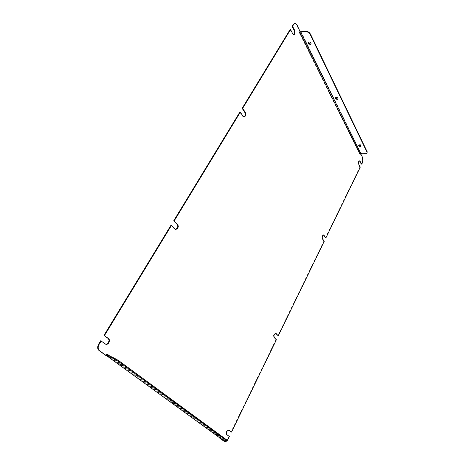 <?xml version="1.0" encoding="UTF-8"?>
<svg xmlns="http://www.w3.org/2000/svg" width="465" height="465" viewBox="0 0 465 465"><rect width="100%" height="100%" fill="white"/><g stroke="black" fill="none" stroke-linecap="round" stroke-linejoin="round"><path stroke-width="0.35" stroke-dasharray="2.33 1.74" d="M120.72 364.211L123.731 365.653L120.72 364.211M172.945 402.324L175.753 403.661L172.945 402.324M215.934 433.694L218.567 434.949L215.934 433.694M311.114 43.786L311.236 42.739C310.347 41.6 309.487 41.356 308.661 42.001L308.586 42.222M338.049 98.847L338.16 98.028C337.299 96.993 336.486 96.772 335.713 97.354L335.654 97.569M361.107 146.027L361.218 145.371C360.392 144.429 359.614 144.22 358.887 144.743L358.846 144.946M243.805 116.889L242.474 116.198L239.835 112.135M175.45 229.472L174.334 228.949L170.975 225.293M293.584 34.672L292.229 33.864L290.067 29.597M105.561 344.17L100.707 340.752M324.221 241.341L323.785 241.265L277.843 335.73M360.265 167.168L359.84 167.133L325.436 237.871M276.384 339.776L275.943 339.648L231.082 431.886M300.21 31.771L299.274 32.556L359.602 154.014L360.009 153.183L362.375 157.949L362.223 162.227L361.311 164.104M300.303 31.62L299.815 31.649L299.274 32.556M359.602 154.014L360.439 153.212L360.009 153.183M220.364 438.326L220.486 436.978L106.805 354.01L105.904 355.51M219.962 438.036L220.486 436.978M106.805 354.01L106.543 355.446M226.693 441.111L227.339 440.419M360.439 153.212L360.642 153.624M360.032 154.043L360.369 153.351L360.98 153.247L365.409 153.543L365.228 153.921M220.567 438.449L220.933 437.17L110.222 356.335M229.361 436.536L228.914 436.344L227.554 439.14C226.554 440.983 225.484 441.762 224.351 441.459M294.612 23.291L296.35 24.645L299.815 31.649M359.84 167.133L358.399 164.296C357.957 162.5 358.265 161.332 359.323 160.791L359.532 160.861M323.785 241.265L322.076 238.638C321.542 236.708 321.931 235.447 323.239 234.866L323.454 234.947M275.943 339.648L273.844 337.363C273.188 335.224 273.711 333.835 275.402 333.202L275.617 333.3M228.914 436.344L226.403 434.473C225.63 432.119 226.304 430.59 228.42 429.893L228.629 430.02M107.403 355.26L221.061 438.059L220.933 437.17M221.154 438.111L225.81 440.111L225.531 440.675M227.391 440.564L225.81 440.111M367.228 152.816L365.409 153.543M242.968 116.215L242.474 116.198M174.828 229.042L174.334 228.949M292.718 33.835L292.229 33.864M105.375 344.048L104.887 343.868M362.223 162.227L362.648 162.262M296.35 24.645L296.833 24.61M362.799 157.984L362.375 157.949M228.001 439.332L227.554 439.14M300.907 31.579L360.98 153.247M358.829 164.331L358.399 164.296M226.85 434.659L226.403 434.473M322.512 238.714L322.076 238.638M274.286 337.491L273.844 337.363M120.29 363.764L119.9 364.426M172.637 402.004L172.306 402.62M215.708 433.461L215.423 434.031M308.661 42.001L308.429 42.408M335.713 97.354L335.503 97.743M358.887 144.743L358.701 145.115M244.055 116.93L243.561 116.913M175.694 229.536L175.2 229.448M293.828 34.695L293.345 34.724M105.799 344.28L105.311 344.1M107.299 355.208L221.061 438.059M359.753 160.826L359.323 160.791M228.867 430.079L228.42 429.893M323.681 234.935L323.239 234.866M275.85 333.329L275.402 333.202M361.247 145.859L361.067 146.237M338.195 98.667L337.985 99.057M311.265 43.6L311.033 44.001M218.567 434.949L218.283 435.525M175.753 403.661L175.421 404.277M123.731 365.653L123.341 366.315"/><path stroke-width="0.7" d="M122.917 365.874L119.9 364.426L122.917 365.874M175.119 403.963L172.306 402.62L175.119 403.963M218.062 435.292L215.423 434.031L218.062 435.292M310.998 43.14C310.108 42.001 309.248 41.757 308.429 42.408L308.464 43.268C309.353 44.408 310.213 44.652 311.033 44.001L310.998 43.14M308.586 42.222L308.696 42.867C309.423 43.873 310.225 44.181 311.114 43.786M337.95 98.417C337.096 97.383 336.276 97.162 335.503 97.743L335.538 98.388C336.398 99.417 337.218 99.644 337.985 99.057L337.95 98.417M335.654 97.569L335.747 97.999C336.428 98.906 337.195 99.184 338.049 98.847M361.032 145.743C360.206 144.807 359.428 144.598 358.701 145.115L358.736 145.609C359.561 146.545 360.34 146.754 361.067 146.237L361.032 145.743M358.846 144.946L361.107 146.027M300.21 31.771L299.756 32.527L360.032 154.043L360.794 153.619L300.663 31.986L305.656 31.666L305.9 31.26L300.21 31.771L296.833 24.61L295.095 23.25L293.828 24.186L292.578 26.243L294.723 30.521L294.676 34.073L293.828 34.695L292.718 33.835L290.555 29.568L242.66 108.322L242.166 108.31L244.782 112.379C245.421 113.594 245.421 114.826 244.799 116.093L243.805 116.889M242.66 108.322L245.276 112.391C245.909 113.605 245.915 114.843 245.293 116.105L244.055 116.93L242.968 116.215L240.329 112.152L239.835 112.135L173.765 220.706L177.089 224.386C177.909 225.513 177.944 226.815 177.2 228.292L175.45 229.472M173.765 220.706L177.589 224.473C178.403 225.601 178.438 226.908 177.694 228.385L175.694 229.536L170.975 225.293L104.003 335.329L108.142 338.474C109.159 339.485 109.234 340.845 108.362 342.554C107.566 343.763 106.636 344.298 105.561 344.17M292.578 26.243L292.09 26.278L294.235 30.551L294.194 34.102L293.584 34.672M104.003 335.329L108.636 338.648C109.653 339.659 109.723 341.019 108.851 342.734C107.961 344.059 106.938 344.577 105.799 344.28L100.707 340.752L98.638 344.152L99.126 344.333L101.196 340.932M360.642 153.624L362.799 157.984L362.648 162.262L361.735 164.139L359.753 160.826C358.695 161.367 358.387 162.535 358.829 164.331L360.265 167.168L325.872 237.946L323.681 234.935C322.367 235.523 321.983 236.778 322.512 238.714L324.221 241.341L278.285 335.858L275.617 333.3M325.872 237.946L325.436 237.871L323.454 234.947M174.259 220.794L240.329 112.152M104.497 335.503L171.469 225.38M278.285 335.858L275.85 333.329C274.152 333.963 273.635 335.352 274.286 337.491L276.384 339.776L231.529 432.072L228.629 430.02M361.735 164.139L361.311 164.104L359.532 160.861M290.555 29.568L290.067 29.597L242.166 108.31M224.572 441.523L220.364 438.326M220.311 438.431L219.962 438.036M110.222 356.335L107.293 354.196L106.392 355.696L105.904 355.51L98.999 350.5C97.383 348.953 97.261 346.838 98.638 344.152M224.798 441.651L226.693 441.111M227.339 440.419L229.361 436.536L226.85 434.659C226.077 432.305 226.751 430.776 228.867 430.079L231.529 432.072M99.126 344.333C97.749 347.024 97.871 349.139 99.487 350.686L98.999 350.5M106.392 355.696L99.487 350.686M224.124 441.332L219.864 438.239M292.09 26.278L293.339 24.221L295.095 23.25M107.293 354.196L107.299 355.208L112.454 357.184L118.383 360.433L117.982 361.113L112.053 357.858L106.822 355.835L220.567 438.449M106.543 355.446L106.822 355.835M117.982 361.113L226.612 440.605L227.118 441.128L225.531 440.675L220.712 438.582M226.612 440.605L226.891 440.035L118.383 360.433M226.891 440.035L227.397 440.558L227.118 441.128M300.663 31.986L299.756 32.527M305.9 31.26C307.847 31.324 309.335 32.224 310.376 33.974L367.152 151.706L367.048 153.194L365.228 153.921L360.794 153.619M310.376 33.974L310.138 34.381L366.972 152.078L367.152 151.706M310.138 34.381C309.097 32.631 307.603 31.725 305.656 31.666M367.048 153.194L366.972 152.078M293.828 24.186L293.339 24.221M220.875 438.675L107.002 355.928M112.053 357.858L112.454 357.184M108.636 338.648L108.142 338.474M294.723 30.521L294.235 30.551M360.311 161.291L359.881 161.262M229.036 430.177L228.675 430.026M177.589 224.473L177.089 224.386M324.175 235.307L323.739 235.238M245.276 112.391L244.782 112.379M276.21 333.556L275.762 333.434"/></g></svg>
